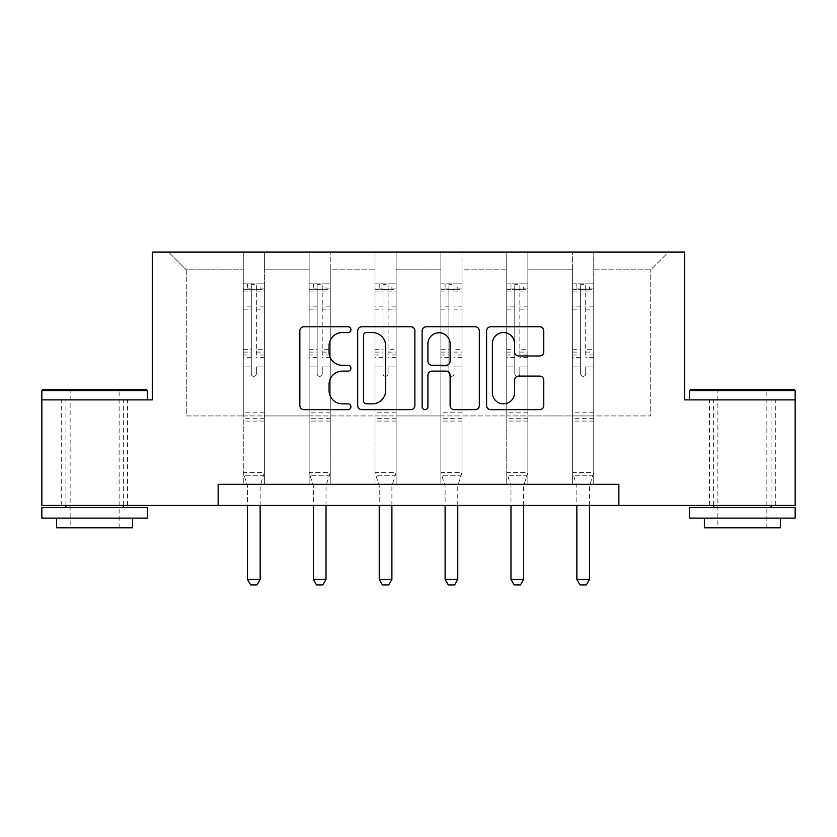 <?xml version="1.0" encoding="UTF-8"?>
<svg xmlns="http://www.w3.org/2000/svg" width="837" height="837" viewBox="0 0 837 837"><rect width="100%" height="100%" fill="white"/><g stroke="black" fill="none" stroke-linecap="round" stroke-linejoin="round"><path stroke-width="0.63" stroke-dasharray="4.18 3.14" d="M350.944 329.663A2.898 2.898 0 0 0 348.035 326.765L303.998 326.765A4.143 4.143 0 0 0 299.855 330.908L299.855 405.516A4.143 4.143 0 0 0 303.998 409.659L348.035 409.659A2.898 2.898 0 0 0 350.944 406.751A2.898 2.898 0 0 0 348.035 403.852L342.343 403.852A13.266 13.266 0 0 1 329.077 390.586L329.077 384.371A13.266 13.266 0 0 1 342.343 371.115L348.035 371.115A2.898 2.898 0 0 0 350.944 368.207A2.898 2.898 0 0 0 348.035 365.309L342.343 365.309A13.266 13.266 0 0 1 329.077 352.042L329.077 345.827A13.266 13.266 0 0 1 342.343 332.561L348.035 332.561A2.898 2.898 0 0 0 350.944 329.663M742.367 399.877L795.15 399.877L795.15 505.443L41.85 505.443L41.85 399.877L152.271 399.877L152.271 252.094L684.729 252.094L684.729 399.877L742.367 399.877M742.367 505.443L775.303 505.443L742.367 505.443M94.633 505.443L61.697 505.443L94.633 505.443M593.736 415.926L593.736 269.828L650.736 269.828L668.47 252.094L593.736 252.094L668.47 252.094L650.736 269.828L593.736 269.828L593.736 252.094L593.736 484.33L572.623 484.33L593.736 484.33L572.623 484.33L593.736 484.33L593.736 252.094L527.865 252.094L593.736 252.094L593.736 415.926L650.736 415.926L650.736 269.828L650.736 415.926L593.736 415.926L593.736 484.33L593.736 415.926L527.865 415.926L572.623 415.926L572.623 269.828L572.623 415.926L593.736 415.926M506.751 252.094L527.865 252.094L527.865 484.33L506.751 484.33L527.865 484.33L506.751 484.33L527.865 484.33L527.865 252.094L461.993 252.094L506.751 252.094L506.751 484.33L506.751 252.094L506.751 415.926L461.993 415.926L506.751 415.926L506.751 269.828L461.993 269.828L461.993 415.926L461.993 252.094L461.993 484.33L440.879 484.33L461.993 484.33L440.879 484.33L461.993 484.33L461.993 252.094L396.121 252.094L461.993 252.094L461.993 269.828L506.751 269.828L506.751 252.094M375.007 252.094L396.121 252.094L396.121 484.33L375.007 484.33L396.121 484.33L375.007 484.33L396.121 484.33L396.121 252.094L330.249 252.094L375.007 252.094L375.007 484.33L375.007 252.094L375.007 415.926L330.249 415.926L375.007 415.926L375.007 269.828L330.249 269.828L330.249 415.926L330.249 252.094L330.249 484.33L309.135 484.33L330.249 484.33L309.135 484.33L330.249 484.33L330.249 252.094L264.377 252.094L330.249 252.094L330.249 269.828L375.007 269.828L375.007 252.094M243.264 252.094L264.377 252.094L264.377 484.33L243.264 484.33L264.377 484.33L243.264 484.33L264.377 484.33L264.377 252.094L168.53 252.094L243.264 252.094L243.264 484.33L243.264 252.094L243.264 415.926L186.264 415.926L186.264 269.828L243.264 269.828L186.264 269.828L168.53 252.094L186.264 269.828L186.264 415.926L243.264 415.926L243.264 252.094M218.143 505.443L218.143 484.33L218.143 505.443L218.143 484.33L618.857 484.33L218.143 484.33L618.857 484.33L618.857 505.443M572.623 269.828L527.865 269.828L527.865 415.926L527.865 252.094L527.865 269.828L572.623 269.828L572.623 252.094L572.623 484.33L572.623 269.828M440.879 269.828L440.879 415.926L396.121 415.926L440.879 415.926L440.879 269.828L396.121 269.828L396.121 415.926L396.121 252.094L396.121 269.828L440.879 269.828L440.879 252.094L440.879 484.33L440.879 269.828M309.135 269.828L309.135 415.926L264.377 415.926L309.135 415.926L309.135 269.828L264.377 269.828L264.377 415.926L264.377 252.094L264.377 269.828L309.135 269.828L309.135 252.094L309.135 484.33L309.135 269.828M506.751 415.926L527.865 415.926L527.865 484.33L527.865 415.926L506.751 415.926L506.751 484.33L506.751 415.926M440.879 415.926L461.993 415.926L461.993 484.33L461.993 415.926L440.879 415.926L440.879 484.33L440.879 415.926M375.007 415.926L396.121 415.926L396.121 484.33L396.121 415.926L375.007 415.926L375.007 484.33L375.007 415.926M309.135 415.926L330.249 415.926L330.249 484.33L330.249 415.926L309.135 415.926L309.135 484.33L309.135 415.926M243.264 415.926L264.377 415.926L264.377 484.33L264.377 415.926L243.264 415.926L243.264 484.33L243.264 415.926M572.623 415.926L572.623 484.33L572.623 415.926M414.87 405.516L414.87 330.908A4.143 4.143 0 0 0 410.726 326.765L361.825 326.765A4.143 4.143 0 0 0 357.681 330.908L357.681 405.516A4.143 4.143 0 0 0 361.825 409.659L410.726 409.659A4.143 4.143 0 0 0 414.87 405.516M366.376 332.561A2.898 2.898 0 0 0 363.478 335.47L363.478 400.954A2.898 2.898 0 0 0 366.376 403.852L372.392 403.852A13.266 13.266 0 0 0 385.658 390.586L385.658 345.827A13.266 13.266 0 0 0 372.392 332.561L366.376 332.561M426.274 326.765L475.175 326.765A4.143 4.143 0 0 1 479.319 330.908L479.319 405.516A4.143 4.143 0 0 1 475.175 409.659L454.25 409.659A4.143 4.143 0 0 1 450.107 405.516L450.107 375.258A4.143 4.143 0 0 0 445.954 371.115L432.07 371.115A4.143 4.143 0 0 0 427.927 375.258L427.927 406.751A2.898 2.898 0 0 1 425.029 409.659A2.898 2.898 0 0 1 422.13 406.751L422.13 330.908A4.143 4.143 0 0 1 426.274 326.765M450.107 343.861A11.09 11.09 0 0 0 439.017 332.77A11.09 11.09 0 0 0 427.927 343.861L427.927 361.165A4.143 4.143 0 0 0 432.07 365.309L445.954 365.309A4.143 4.143 0 0 0 450.107 361.165L450.107 343.861M518.699 355.987L539.624 355.987A4.143 4.143 0 0 0 543.778 351.833L543.778 330.908A4.143 4.143 0 0 0 539.624 326.765L490.723 326.765A4.143 4.143 0 0 0 486.579 330.908L486.579 405.516A4.143 4.143 0 0 0 490.723 409.659L539.624 409.659A4.143 4.143 0 0 0 543.778 405.516L543.778 380.228A4.143 4.143 0 0 0 539.624 376.085L518.699 376.085A4.143 4.143 0 0 0 514.556 380.228L514.556 392.762A11.09 11.09 0 0 1 503.466 403.852A11.09 11.09 0 0 1 492.376 392.762L492.376 343.651A11.09 11.09 0 0 1 503.466 332.561A11.09 11.09 0 0 1 514.556 343.651L514.556 351.833A4.143 4.143 0 0 0 518.699 355.987M251.288 373.783A2.532 2.532 0 0 0 253.82 376.315A2.532 2.532 0 0 1 251.288 373.783L251.288 366.941L251.288 373.783M264.272 283.848L260.15 283.848L260.15 289.33L264.377 289.34L264.377 283.848L243.264 283.848L243.264 472.591L243.264 366.941L251.288 366.941L251.288 354.982L243.264 354.982M243.264 283.848L243.264 366.941L251.288 366.941L251.288 290.439C252.973 288.974 254.657 288.974 256.352 290.439L256.352 349.699L264.377 349.699L264.377 472.591L243.264 472.591L247.292 485.24A4.227 4.227 0 0 1 247.49 486.527L247.49 579.424L260.15 579.424L260.15 486.527A4.227 4.227 0 0 1 260.349 485.24L264.377 472.591L243.264 472.591L247.292 485.24A4.227 4.227 0 0 1 247.49 486.527L247.49 505.443M264.377 289.34L264.377 349.699M264.377 283.848L264.377 472.591L263.362 475.803L244.289 475.803L263.362 475.803L260.349 485.24A4.227 4.227 0 0 0 260.15 486.527L260.15 505.443M260.15 283.848L243.368 283.848M260.15 289.33L247.49 289.33L247.49 283.848M243.264 289.34L264.272 289.33M243.368 289.33L247.49 289.33M264.377 354.982L256.352 354.982L256.352 284.36L251.288 284.36L251.288 354.982M256.352 373.783A2.532 2.532 0 0 1 253.82 376.315A2.532 2.532 0 0 0 256.352 373.783L256.352 366.941L256.352 373.783M256.352 354.982L256.352 349.699M264.377 421.074L243.264 421.074M247.49 579.424L250.65 584.906L256.99 584.906L260.15 579.424M251.288 290.439L251.288 284.36M256.352 290.439L256.352 284.36M146.151 389.32L43.116 389.32M41.85 390.586L147.417 390.586M41.85 518.113L147.417 518.113M41.85 507.557L147.417 507.557M56.634 527.823L132.633 527.823M94.633 399.877L147.417 399.877L94.633 399.877M94.633 390.586L70.141 390.586L94.633 390.586M793.884 389.32L690.849 389.32M689.583 390.586L795.15 390.586M689.583 518.113L795.15 518.113M689.583 507.557L795.15 507.557M704.367 527.823L780.366 527.823M742.367 390.586L717.874 390.586L742.367 390.586M317.16 373.783A2.532 2.532 0 0 0 319.692 376.315A2.532 2.532 0 0 1 317.16 373.783L317.16 366.941L317.16 373.783M330.144 283.848L326.022 283.848L326.022 289.33L330.249 289.34L330.249 283.848L309.135 283.848L309.135 472.591L309.135 366.941L317.16 366.941L317.16 354.982L309.135 354.982M309.135 283.848L309.135 366.941L317.16 366.941L317.16 290.439C318.845 288.974 320.529 288.974 322.224 290.439L322.224 349.699L330.249 349.699L330.249 472.591L309.135 472.591L313.164 485.24A4.227 4.227 0 0 1 313.362 486.527L313.362 579.424L326.022 579.424L326.022 486.527A4.227 4.227 0 0 1 326.221 485.24L330.249 472.591L309.135 472.591L313.164 485.24A4.227 4.227 0 0 1 313.362 486.527L313.362 505.443M330.249 289.34L330.249 349.699M330.249 283.848L330.249 472.591L329.223 475.803L310.161 475.803L329.223 475.803L326.221 485.24A4.227 4.227 0 0 0 326.022 486.527L326.022 505.443M326.022 283.848L309.24 283.848M326.022 289.33L313.362 289.33L313.362 283.848M309.135 289.34L330.144 289.33M309.24 289.33L313.362 289.33M330.249 354.982L322.224 354.982L322.224 284.36L317.16 284.36L317.16 354.982M322.224 373.783A2.532 2.532 0 0 1 319.692 376.315A2.532 2.532 0 0 0 322.224 373.783L322.224 366.941L322.224 373.783M322.224 354.982L322.224 349.699M330.249 421.074L309.135 421.074M313.362 579.424L316.522 584.906L322.862 584.906L326.022 579.424M317.16 290.439L317.16 284.36M322.224 290.439L322.224 284.36M383.032 373.783A2.532 2.532 0 0 0 385.564 376.315A2.532 2.532 0 0 1 383.032 373.783L383.032 366.941L383.032 373.783M396.016 283.848L391.894 283.848L391.894 289.33L396.121 289.34L396.121 283.848L375.007 283.848L375.007 472.591L375.007 366.941L383.032 366.941L383.032 354.982L375.007 354.982M375.007 283.848L375.007 366.941L383.032 366.941L383.032 290.439C384.717 288.974 386.401 288.974 388.096 290.439L388.096 349.699L396.121 349.699L396.121 472.591L375.007 472.591L379.035 485.24A4.227 4.227 0 0 1 379.234 486.527L379.234 579.424L391.894 579.424L391.894 486.527A4.227 4.227 0 0 1 392.093 485.24L396.121 472.591L375.007 472.591L379.035 485.24A4.227 4.227 0 0 1 379.234 486.527L379.234 505.443M396.121 289.34L396.121 349.699M396.121 283.848L396.121 472.591L395.095 475.803L376.033 475.803L395.095 475.803L392.093 485.24A4.227 4.227 0 0 0 391.894 486.527L391.894 505.443M391.894 283.848L375.112 283.848M391.894 289.33L379.234 289.33L379.234 283.848M375.007 289.34L396.016 289.33M375.112 289.33L379.234 289.33M396.121 354.982L388.096 354.982L388.096 284.36L383.032 284.36L383.032 354.982M388.096 373.783A2.532 2.532 0 0 1 385.564 376.315A2.532 2.532 0 0 0 388.096 373.783L388.096 366.941L388.096 373.783M388.096 354.982L388.096 349.699M396.121 421.074L375.007 421.074M379.234 579.424L382.394 584.906L388.734 584.906L391.894 579.424M383.032 290.439L383.032 284.36M388.096 290.439L388.096 284.36M448.904 373.783A2.532 2.532 0 0 0 451.436 376.315A2.532 2.532 0 0 1 448.904 373.783L448.904 366.941L448.904 373.783M461.888 283.848L457.766 283.848L457.766 289.33L461.993 289.34L461.993 283.848L440.879 283.848L440.879 472.591L440.879 366.941L448.904 366.941L448.904 354.982L440.879 354.982M440.879 283.848L440.879 366.941L448.904 366.941L448.904 290.439C450.588 288.974 452.273 288.974 453.968 290.439L453.968 349.699L461.993 349.699L461.993 472.591L440.879 472.591L444.907 485.24A4.227 4.227 0 0 1 445.106 486.527L445.106 579.424L457.766 579.424L457.766 486.527A4.227 4.227 0 0 1 457.965 485.24L461.993 472.591L440.879 472.591L444.907 485.24A4.227 4.227 0 0 1 445.106 486.527L445.106 505.443M461.993 289.34L461.993 349.699M461.993 283.848L461.993 472.591L460.967 475.803L441.905 475.803L460.967 475.803L457.965 485.24A4.227 4.227 0 0 0 457.766 486.527L457.766 505.443M457.766 283.848L440.984 283.848M457.766 289.33L445.106 289.33L445.106 283.848M440.879 289.34L461.888 289.33M440.984 289.33L445.106 289.33M461.993 354.982L453.968 354.982L453.968 284.36L448.904 284.36L448.904 354.982M453.968 373.783A2.532 2.532 0 0 1 451.436 376.315A2.532 2.532 0 0 0 453.968 373.783L453.968 366.941L453.968 373.783M453.968 354.982L453.968 349.699M461.993 421.074L440.879 421.074M445.106 579.424L448.266 584.906L454.606 584.906L457.766 579.424M448.904 290.439L448.904 284.36M453.968 290.439L453.968 284.36M514.776 373.783A2.532 2.532 0 0 0 517.308 376.315A2.532 2.532 0 0 1 514.776 373.783L514.776 366.941L514.776 373.783M527.76 283.848L523.638 283.848L523.638 289.33L527.865 289.34L527.865 283.848L506.751 283.848L506.751 472.591L506.751 366.941L514.776 366.941L514.776 354.982L506.751 354.982M506.751 283.848L506.751 366.941L514.776 366.941L514.776 290.439C516.46 288.974 518.145 288.974 519.84 290.439L519.84 349.699L527.865 349.699L527.865 472.591L506.751 472.591L510.779 485.24A4.227 4.227 0 0 1 510.978 486.527L510.978 579.424L523.638 579.424L523.638 486.527A4.227 4.227 0 0 1 523.836 485.24L527.865 472.591L506.751 472.591L510.779 485.24A4.227 4.227 0 0 1 510.978 486.527L510.978 505.443M527.865 289.34L527.865 349.699M527.865 283.848L527.865 472.591L526.839 475.803L507.777 475.803L526.839 475.803L523.836 485.24A4.227 4.227 0 0 0 523.638 486.527L523.638 505.443M523.638 283.848L506.856 283.848M523.638 289.33L510.978 289.33L510.978 283.848M506.751 289.34L527.76 289.33M506.856 289.33L510.978 289.33M527.865 354.982L519.84 354.982L519.84 284.36L514.776 284.36L514.776 354.982M519.84 373.783A2.532 2.532 0 0 1 517.308 376.315A2.532 2.532 0 0 0 519.84 373.783L519.84 366.941L519.84 373.783M519.84 354.982L519.84 349.699M527.865 421.074L506.751 421.074M510.978 579.424L514.138 584.906L520.478 584.906L523.638 579.424M514.776 290.439L514.776 284.36M519.84 290.439L519.84 284.36M580.648 373.783A2.532 2.532 0 0 0 583.18 376.315A2.532 2.532 0 0 1 580.648 373.783L580.648 366.941L580.648 373.783M593.632 283.848L589.51 283.848L589.51 289.33L593.736 289.34L593.736 283.848L572.623 283.848L572.623 472.591L572.623 366.941L580.648 366.941L580.648 354.982L572.623 354.982M572.623 283.848L572.623 366.941L580.648 366.941L580.648 290.439C582.332 288.974 584.017 288.974 585.712 290.439L585.712 349.699L593.736 349.699L593.736 472.591L572.623 472.591L576.651 485.24A4.227 4.227 0 0 1 576.85 486.527L576.85 579.424L589.51 579.424L589.51 486.527A4.227 4.227 0 0 1 589.708 485.24L593.736 472.591L572.623 472.591L576.651 485.24A4.227 4.227 0 0 1 576.85 486.527L576.85 505.443M593.736 289.34L593.736 349.699M593.736 283.848L593.736 472.591L592.711 475.803L573.638 475.803L592.711 475.803L589.708 485.24A4.227 4.227 0 0 0 589.51 486.527L589.51 505.443M589.51 283.848L572.728 283.848M589.51 289.33L576.85 289.33L576.85 283.848M572.623 289.34L593.632 289.33M572.728 289.33L576.85 289.33M593.736 354.982L585.712 354.982L585.712 284.36L580.648 284.36L580.648 354.982M585.712 373.783A2.532 2.532 0 0 1 583.18 376.315A2.532 2.532 0 0 0 585.712 373.783L585.712 366.941L585.712 373.783M585.712 354.982L585.712 349.699M593.736 421.074L572.623 421.074M576.85 579.424L580.01 584.906L586.35 584.906L589.51 579.424M580.648 290.439L580.648 284.36M585.712 290.439L585.712 284.36M251.288 306.143L243.264 306.143M243.264 309.156L251.288 309.156M243.264 349.699L251.288 349.699M264.377 412.212L243.264 412.212M264.377 366.941L256.352 366.941L264.377 366.941M251.288 357.378L243.264 357.378M264.377 357.378L256.352 357.378M243.264 352.095L251.288 352.095M256.352 352.095L264.377 352.095M264.377 306.143L256.352 306.143M256.352 309.156L264.377 309.156M251.288 288.891L243.264 288.891M243.264 291.904L251.288 291.904M264.377 288.891L256.352 288.891M256.352 291.904L264.377 291.904M264.377 418.699L243.264 418.699M317.16 306.143L309.135 306.143M309.135 309.156L317.16 309.156M309.135 349.699L317.16 349.699M330.249 412.212L309.135 412.212M330.249 366.941L322.224 366.941L330.249 366.941M317.16 357.378L309.135 357.378M330.249 357.378L322.224 357.378M309.135 352.095L317.16 352.095M322.224 352.095L330.249 352.095M330.249 306.143L322.224 306.143M322.224 309.156L330.249 309.156M317.16 288.891L309.135 288.891M309.135 291.904L317.16 291.904M330.249 288.891L322.224 288.891M322.224 291.904L330.249 291.904M330.249 418.699L309.135 418.699M383.032 306.143L375.007 306.143M375.007 309.156L383.032 309.156M375.007 349.699L383.032 349.699M396.121 412.212L375.007 412.212M396.121 366.941L388.096 366.941L396.121 366.941M383.032 357.378L375.007 357.378M396.121 357.378L388.096 357.378M375.007 352.095L383.032 352.095M388.096 352.095L396.121 352.095M396.121 306.143L388.096 306.143M388.096 309.156L396.121 309.156M383.032 288.891L375.007 288.891M375.007 291.904L383.032 291.904M396.121 288.891L388.096 288.891M388.096 291.904L396.121 291.904M396.121 418.699L375.007 418.699M448.904 306.143L440.879 306.143M440.879 309.156L448.904 309.156M440.879 349.699L448.904 349.699M461.993 412.212L440.879 412.212M461.993 366.941L453.968 366.941L461.993 366.941M448.904 357.378L440.879 357.378M461.993 357.378L453.968 357.378M440.879 352.095L448.904 352.095M453.968 352.095L461.993 352.095M461.993 306.143L453.968 306.143M453.968 309.156L461.993 309.156M448.904 288.891L440.879 288.891M440.879 291.904L448.904 291.904M461.993 288.891L453.968 288.891M453.968 291.904L461.993 291.904M461.993 418.699L440.879 418.699M514.776 306.143L506.751 306.143M506.751 309.156L514.776 309.156M506.751 349.699L514.776 349.699M527.865 412.212L506.751 412.212M527.865 366.941L519.84 366.941L527.865 366.941M514.776 357.378L506.751 357.378M527.865 357.378L519.84 357.378M506.751 352.095L514.776 352.095M519.84 352.095L527.865 352.095M527.865 306.143L519.84 306.143M519.84 309.156L527.865 309.156M514.776 288.891L506.751 288.891M506.751 291.904L514.776 291.904M527.865 288.891L519.84 288.891M519.84 291.904L527.865 291.904M527.865 418.699L506.751 418.699M580.648 306.143L572.623 306.143M572.623 309.156L580.648 309.156M572.623 349.699L580.648 349.699M593.736 412.212L572.623 412.212M593.736 366.941L585.712 366.941L593.736 366.941M580.648 357.378L572.623 357.378M593.736 357.378L585.712 357.378M572.623 352.095L580.648 352.095M585.712 352.095L593.736 352.095M593.736 306.143L585.712 306.143M585.712 309.156L593.736 309.156M580.648 288.891L572.623 288.891M572.623 291.904L580.648 291.904M593.736 288.891L585.712 288.891M585.712 291.904L593.736 291.904M593.736 418.699L572.623 418.699M709.431 505.443L709.431 399.877M61.697 505.443L61.697 399.877M127.569 505.443L127.569 399.877M775.303 505.443L775.303 399.877M119.126 527.823L119.126 390.586L120.392 389.32M65.914 505.443L65.914 399.877M123.342 505.443L123.342 399.877M68.875 389.32L70.141 390.586L70.141 527.823M766.859 527.823L766.859 390.586L768.125 389.32M713.658 505.443L713.658 399.877M771.086 505.443L771.086 399.877M716.608 389.32L717.874 390.586L717.874 527.823"/><path stroke-width="1.26" d="M350.944 329.663A2.898 2.898 0 0 0 348.035 326.765L303.998 326.765A4.143 4.143 0 0 0 299.855 330.908L299.855 405.516A4.143 4.143 0 0 0 303.998 409.659L348.035 409.659A2.898 2.898 0 0 0 350.944 406.751A2.898 2.898 0 0 0 348.035 403.852L342.343 403.852A13.266 13.266 0 0 1 329.077 390.586L329.077 384.371A13.266 13.266 0 0 1 342.343 371.115L348.035 371.115A2.898 2.898 0 0 0 350.944 368.207A2.898 2.898 0 0 0 348.035 365.309L342.343 365.309A13.266 13.266 0 0 1 329.077 352.042L329.077 345.827A13.266 13.266 0 0 1 342.343 332.561L348.035 332.561A2.898 2.898 0 0 0 350.944 329.663M539.624 355.987A4.143 4.143 0 0 0 543.778 351.833L543.778 330.908A4.143 4.143 0 0 0 539.624 326.765L490.723 326.765A4.143 4.143 0 0 0 486.579 330.908L486.579 405.516A4.143 4.143 0 0 0 490.723 409.659L539.624 409.659A4.143 4.143 0 0 0 543.778 405.516L543.778 380.228A4.143 4.143 0 0 0 539.624 376.085L518.699 376.085A4.143 4.143 0 0 0 514.556 380.228L514.556 392.762A11.09 11.09 0 0 1 503.466 403.852A11.09 11.09 0 0 1 492.376 392.762L492.376 343.651A11.09 11.09 0 0 1 503.466 332.561A11.09 11.09 0 0 1 514.556 343.651L514.556 351.833A4.143 4.143 0 0 0 518.699 355.987L539.624 355.987M218.143 505.443L41.85 505.443L41.85 399.877L152.271 399.877L152.271 252.094L684.729 252.094L684.729 399.877L795.15 399.877L795.15 505.443L618.857 505.443L618.857 484.33L218.143 484.33L218.143 505.443L618.857 505.443M414.87 330.908A4.143 4.143 0 0 0 410.726 326.765L361.825 326.765A4.143 4.143 0 0 0 357.681 330.908L357.681 405.516A4.143 4.143 0 0 0 361.825 409.659L410.726 409.659A4.143 4.143 0 0 0 414.87 405.516L414.87 330.908M426.274 326.765L475.175 326.765A4.143 4.143 0 0 1 479.319 330.908L479.319 405.516A4.143 4.143 0 0 1 475.175 409.659L454.25 409.659A4.143 4.143 0 0 1 450.107 405.516L450.107 375.258A4.143 4.143 0 0 0 445.954 371.115L432.07 371.115A4.143 4.143 0 0 0 427.927 375.258L427.927 406.751A2.898 2.898 0 0 1 425.029 409.659A2.898 2.898 0 0 1 422.13 406.751L422.13 330.908A4.143 4.143 0 0 1 426.274 326.765M366.376 332.561A2.898 2.898 0 0 0 363.478 335.47L363.478 400.954A2.898 2.898 0 0 0 366.376 403.852L372.392 403.852A13.266 13.266 0 0 0 385.658 390.586L385.658 345.827A13.266 13.266 0 0 0 372.392 332.561L366.376 332.561M450.107 343.861A11.09 11.09 0 0 0 439.017 332.77A11.09 11.09 0 0 0 427.927 343.861L427.927 361.165A4.143 4.143 0 0 0 432.07 365.309L445.954 365.309A4.143 4.143 0 0 0 450.107 361.165L450.107 343.861M247.49 505.443L247.49 579.424L260.15 579.424L260.15 505.443M260.15 579.424L256.99 584.906L250.65 584.906L247.49 579.424M43.116 389.32L146.151 389.32L147.417 390.586L41.85 390.586L43.116 389.32M94.633 518.113L41.85 518.113L41.85 507.557L147.417 507.557L147.417 518.113L94.633 518.113M132.633 518.113L132.633 527.823L56.634 527.823L56.634 518.113M690.849 389.32L793.884 389.32L795.15 390.586L689.583 390.586L690.849 389.32M742.367 518.113L689.583 518.113L689.583 507.557L795.15 507.557L795.15 518.113L742.367 518.113M780.366 518.113L780.366 527.823L704.367 527.823L704.367 518.113M313.362 505.443L313.362 579.424L326.022 579.424L326.022 505.443M326.022 579.424L322.862 584.906L316.522 584.906L313.362 579.424M379.234 505.443L379.234 579.424L391.894 579.424L391.894 505.443M391.894 579.424L388.734 584.906L382.394 584.906L379.234 579.424M445.106 505.443L445.106 579.424L457.766 579.424L457.766 505.443M457.766 579.424L454.606 584.906L448.266 584.906L445.106 579.424M510.978 505.443L510.978 579.424L523.638 579.424L523.638 505.443M523.638 579.424L520.478 584.906L514.138 584.906L510.978 579.424M576.85 505.443L576.85 579.424L589.51 579.424L589.51 505.443M589.51 579.424L586.35 584.906L580.01 584.906L576.85 579.424M41.85 399.877L41.85 390.586M65.914 507.557L65.914 505.443M123.342 507.557L123.342 505.443M147.417 399.877L147.417 390.586M689.583 399.877L689.583 390.586M713.658 507.557L713.658 505.443M771.086 507.557L771.086 505.443M795.15 399.877L795.15 390.586"/></g></svg>
